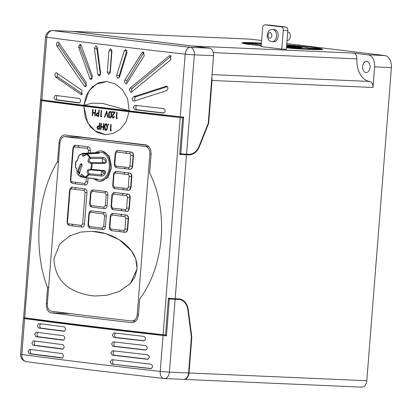 <?xml version="1.0" encoding="UTF-8"?>
<svg xmlns="http://www.w3.org/2000/svg" width="412" height="412" viewBox="0 0 412 412"><rect width="100%" height="100%" fill="white"/><g stroke="black" fill="none" stroke-linecap="round" stroke-linejoin="round"><path stroke-width="0.62" d="M272.172 41.689L273.831 41.761A6.144 4.115 -87.5 0 0 278.188 36.122A6.144 4.115 -87.5 0 0 274.366 29.479L272.703 29.407A6.144 4.115 92.5 0 1 276.524 36.05A6.144 4.115 92.5 0 1 272.172 41.689C270.159 41.215 269.057 40.695 268.856 40.119C267.331 37.471 266.791 35.782 267.239 35.056C268.094 31.394 269.098 29.582 272.703 29.407M265.117 24.869L281.293 26.847L285.856 27.048L269.685 25.07L265.117 24.869A3.353 2.245 -87.5 0 0 265.004 24.859A3.353 2.245 -87.5 0 0 262.624 27.939L261.156 46.587L281.793 49.105L286.355 49.306L287.823 30.658L283.26 30.462L281.793 49.105M283.26 30.462A3.353 2.245 -87.5 0 0 281.293 26.847M286.803 43.579L384.839 55.569A11.175 7.478 -87.5 0 1 391.4 67.609L390.216 82.637M250.486 39.14L72.692 31.405A6.983 4.676 -87.5 0 0 72.45 31.384L250.244 39.119A6.983 4.676 92.5 0 1 250.486 39.14L261.635 40.505M368.06 54.837L353.578 53.066A5.588 3.739 92.5 0 1 356.869 58.859A21.795 14.585 -87.5 0 0 369.719 81.452A5.588 3.739 92.5 0 1 372.999 87.478L374.621 66.878A11.175 7.478 -87.5 0 0 368.06 54.837L384.839 55.569M286.603 46.175A7.962 0.309 -175.5 0 1 288.225 46.36A7.962 0.309 -175.5 0 1 290.177 46.674L301.785 47.668A19.56 0.762 4.5 0 0 301.811 47.638A19.56 0.762 4.5 0 0 296.831 46.731A19.56 0.762 4.5 0 0 286.639 45.696M286.52 47.174A19.56 0.762 4.5 0 0 301.064 47.782L289.512 46.798A7.962 0.309 -175.5 0 1 286.561 46.695M286.479 47.751L291.608 48.379A40.793 1.586 4.5 0 0 322.864 49.409L299.972 48.261A26.543 1.03 -175.5 0 1 286.5 47.452M286.685 45.083L302.017 46.958A26.543 1.03 -175.5 0 1 308.748 48.132L321.901 48.848A40.793 1.586 4.5 0 0 312.595 47.416A40.793 1.586 4.5 0 0 286.706 44.862M261.435 43.095A40.793 1.586 4.5 0 0 241.762 42.796L261.378 43.801M261.275 45.078A26.543 1.03 -175.5 0 1 255.878 44.069L242.72 43.353A40.793 1.586 4.5 0 0 261.218 45.804M72.692 31.405L192.605 46.062L353.578 53.066M183.845 379.385A6.983 4.676 -87.5 0 0 184.056 379.406A6.983 4.676 -87.5 0 0 189.005 372.994L366.798 380.729L390.257 82.642M175.172 298.741A6.983 0.273 -175.5 0 1 169.404 298.355L169.409 298.273A6.983 0.273 -175.5 0 1 168.42 298.185L165.531 334.925A6.983 0.273 -175.5 0 1 163.111 334.683L180.193 117.59A6.983 0.273 4.5 0 0 182.614 117.832L179.725 154.572A6.983 0.273 4.5 0 0 180.713 154.66L180.734 154.366A6.983 0.273 4.5 0 0 186.502 154.752L175.172 298.741L178.741 298.896A14.528 10.784 -83 0 1 179.364 298.947A14.528 10.784 -83 0 1 188.294 309.901L191.827 337.129L189.005 372.994M191.827 337.129L191.395 337.073M26.383 280.871L26.394 280.788A6.983 0.273 4.5 0 0 26.517 280.84L23.628 317.58A6.983 0.273 -175.5 0 0 24.705 317.76A790.978 30.766 4.5 0 0 163.111 334.683M37.827 137.181L37.693 137.175A6.983 0.273 -175.5 0 0 37.822 137.222L40.716 100.482A6.983 0.273 4.5 0 0 41.787 100.667L24.705 317.76M37.693 137.175L37.719 136.882A6.983 0.273 4.5 0 1 37.708 136.866A6.983 0.273 4.5 0 1 37.852 136.825M186.502 154.752L188.84 154.855A14.528 10.784 97 0 0 199.48 146.425L208.652 123.353L212.025 80.469A5.588 3.739 -87.5 0 0 211.814 77.873M40.716 100.482L182.614 117.832M180.193 117.59A790.978 30.766 -175.5 0 1 129.105 111.698L83.77 106.157A790.978 30.766 -175.5 0 1 41.787 100.667M92.607 115.705L92.226 115.659L92.726 109.283L93.153 109.329L92.906 112.44L95.048 112.703L95.296 109.597L95.718 109.644L95.218 116.024L94.791 115.973L94.997 113.357L92.813 113.089L92.607 115.705L92.855 113.094M97.201 112.903L98.561 112.965L98.792 110.025L99.215 110.071L98.71 116.452L96.871 116.133L96.181 114.418L97.16 112.903L97.706 112.878M112.224 111.667L115.118 112.018L112.301 116.313L113.125 117.719L114.227 116.369L114.608 116.416L113.053 118.373L111.915 116.318L114.155 112.564L112.172 112.322L112.224 111.667L115.159 112.023L112.342 116.318L113.218 117.724M114.227 116.369L114.649 116.416L113.094 118.373M117.332 118.064L117.029 118.692L116.199 118.594L116.704 112.213L117.126 112.26L116.678 117.987L117.332 118.064L116.987 118.687M97.943 125.938L99.297 126L99.529 123.059L99.951 123.106L99.452 129.486L97.613 129.167L96.923 127.452L97.901 125.938L98.406 125.912M108.876 124.651L108.433 125.14L108.124 124.563L108.521 124.074L108.876 124.651L108.433 125.14M111.41 130.29L111.106 130.913L110.277 130.815L110.782 124.434L111.204 124.481L110.751 130.207L111.41 130.29L111.065 130.908M83.785 106.157L87.715 122.812L95.054 130.892L105.693 134.647M106.141 123.703L106.239 123.713C107.28 124.27 107.666 125.444 107.403 127.236C107.388 129.064 106.821 130.125 105.714 130.419M105.673 130.413C104.617 129.862 104.215 128.688 104.468 126.881C104.504 125.052 105.081 123.991 106.198 123.708C107.238 124.264 107.625 125.439 107.362 127.236C107.347 129.059 106.78 130.12 105.673 130.413L105.776 130.424M100.883 129.667L100.502 129.62L101.002 123.24L101.429 123.286L101.182 126.396L103.324 126.659L103.572 123.554L103.994 123.6L103.494 129.981L103.067 129.929L103.273 127.313L101.089 127.045L100.883 129.667L101.131 127.05M110.37 111.276L110.473 111.281C111.513 111.837 111.899 113.012 111.631 114.809C111.616 116.632 111.055 117.693 109.947 117.987M109.906 117.987C108.85 117.435 108.449 116.256 108.696 114.454C108.732 112.62 109.314 111.564 110.431 111.281C111.472 111.837 111.858 113.012 111.59 114.804C111.575 116.632 111.013 117.693 109.906 117.987L110.009 117.992M104.761 117.193L104.349 117.142L106.749 110.993L108.052 117.59L107.599 117.538L106.574 112.342L104.761 117.193L106.59 112.414M101.769 116.163L101.465 116.787L100.636 116.689L101.141 110.313L101.563 110.359L101.11 116.081L101.769 116.163L101.424 116.787M41.205 99.735L41.143 100.502M183.108 117.034L183.046 117.847M180.734 154.366L187.11 154.644A14.528 10.784 97 0 0 188.207 154.618L187.651 154.552A14.528 10.784 -83 0 1 186.548 154.577L180.178 154.299L180.219 153.743L180.78 153.769M79.83 136.861L79.063 137.232M209.461 48.158L72.28 31.384L53.081 30.55A783.995 30.493 4.5 0 0 116.622 38.713A783.995 30.493 4.5 0 0 190.267 47.318L209.461 48.158A6.983 4.676 92.5 0 1 213.56 55.682L208.245 123.219L199.114 146.193A13.972 10.367 -83 0 1 188.881 154.299L186.548 154.196A6.983 0.273 -175.5 0 1 180.78 153.81L183.67 117.085A6.983 0.273 -175.5 0 1 180.26 116.756L185.189 54.132A790.978 30.766 -175.5 0 1 110.885 45.449A790.978 30.766 -175.5 0 1 46.783 37.209L41.854 99.833A6.983 0.273 -175.5 0 1 40.654 99.601L37.894 136.331M45.572 36.962A6.983 0.273 4.5 0 0 46.783 37.209A6.983 5.753 -82.3 0 1 53.081 30.55A6.983 4.676 92.5 0 0 52.839 30.529A6.983 6.983 0 0 0 45.572 36.962L37.755 136.31A6.983 0.273 -175.5 0 1 37.755 136.31A6.983 0.273 -175.5 0 1 37.765 136.295M24.056 317.667L23.994 318.43L165.897 335.78L165.959 334.946L165.531 334.925M89.904 78.589L91.062 79.655L92.427 76.261L81.236 45.305L80.113 44.239L78.625 46.293L78.785 47.638L89.904 78.589L92.216 78.687L80.325 47.704A2.235 1.494 92.5 0 1 80.144 46.36A2.235 1.494 92.5 0 1 80.876 44.656M127.05 52.592L119.454 77.09L117.966 78.46L116.55 76.045L116.673 75.365L124.244 50.867L125.737 49.497L127.05 52.592M144.298 55.646L127.03 83.126L125.789 83.904L124.342 81.483L124.738 80.211L141.934 52.726L143.206 51.953L144.298 55.646M111.946 51.083L110.261 72.466L108.675 74.515L107.29 72.1L108.974 50.717L110.555 48.668L111.946 51.083M169.183 55.862L170.094 55.543L170.846 59.689L131.634 91.984L130.769 92.309L129.301 89.888L130.084 88.163L169.183 55.862L170.98 55.934M166.86 86.278L166.01 86.247C168.343 87.035 168.57 88.487 166.7 90.599L134.183 101.048C132.973 101.182 132.345 100.394 132.298 98.689L133.545 96.702L166.438 86.185M134.183 101.048L133.776 101.11M163.739 108.608C165.758 110.334 165.639 111.817 163.389 113.058A790.978 30.766 -175.5 0 1 134.775 109.741L133.38 107.331L135.126 105.287A790.978 30.766 4.5 0 0 163.739 108.608M41.854 99.833A790.978 30.766 4.5 0 0 83.827 105.323L86.561 94.765L92.061 87.045L99.004 82.688L106.512 81.504L114.747 83.657L122.163 89.389L127.622 98.787L129.183 110.869A790.978 30.766 4.5 0 0 180.26 116.756M55.393 95.363L53.91 97.412L55.043 99.812A790.978 30.766 4.5 0 0 79.063 102.933C80.984 101.676 81.102 100.193 79.413 98.478A790.978 30.766 -175.5 0 1 55.393 95.363L55.332 95.352M56.758 72.888C55.79 72.486 55.167 73.115 54.884 74.778L55.615 77.018L81.36 94.703L82.065 90.408L56.295 72.718M86.396 82.822L58.545 42.338L57.747 41.808L56.336 43.868L56.732 45.737L84.45 86.216L85.32 86.752L86.396 82.822M97.799 74.438L99.138 76.158L100.677 73.408L97.32 47.576L95.996 45.861L94.456 47.916L94.472 48.611L97.799 74.438L100.348 74.551L96.871 48.714A2.235 1.494 92.5 0 1 96.851 48.019A2.235 1.494 92.5 0 1 97.155 46.901M86.628 85.639L59.122 45.856A2.235 1.375 92.8 0 1 58.7 43.981A2.235 1.375 92.8 0 1 58.947 42.946M82.508 93.905L58.071 77.137A2.235 1.375 92.8 0 1 57.294 74.896A2.235 1.375 92.8 0 1 57.695 73.557M79.686 102.789L57.556 99.936A2.235 1.375 92.8 0 1 56.367 97.531A2.235 1.375 92.8 0 1 57.314 95.615M126.942 50.46A2.235 1.494 -87.5 0 0 126.726 50.975L119.284 75.478A2.235 1.494 -87.5 0 0 119.156 76.158A2.235 1.494 -87.5 0 0 119.315 77.441M144.03 52.324A2.235 1.494 -87.5 0 0 143.633 52.803L127.138 80.314A2.235 1.494 -87.5 0 0 126.752 81.591A2.235 1.494 -87.5 0 0 127.025 83.136M171.155 56.114L132.386 88.256A2.235 1.607 -87.8 0 0 131.588 89.976A2.235 1.607 -87.8 0 0 131.984 91.691M167.354 86.608L135.95 96.794A2.235 1.607 -87.8 0 0 134.678 98.782A2.235 1.607 -87.8 0 0 135.229 100.703M136.908 105.498A2.235 1.607 -87.8 0 0 135.795 107.424A2.235 1.607 -87.8 0 0 137.222 109.834L164.033 112.96M58.453 162.416L57.495 161.659C37.214 194.505 32.775 250.048 47.576 287.72L48.647 287.056M57.495 161.659L58.973 142.897C59.683 137.696 61.656 135.043 64.885 134.951A790.978 30.766 4.5 0 0 145.482 144.803C149.252 145.74 151.122 148.861 151.096 154.16L149.623 172.922C168.776 210.589 164.486 266.152 139.699 298.978L138.458 314.753C137.665 319.949 135.342 322.586 131.49 322.653A790.978 30.766 -175.5 0 1 50.887 312.801C47.746 311.889 46.226 308.784 46.335 303.489L47.576 287.72M64.607 134.925L64.885 134.951M131.814 322.678L132.149 322.684M129.105 111.698L126.005 121.921L120.124 129.337L112.94 133.514L105.405 134.636L97.407 132.561L90.388 127.009L85.341 117.935L83.77 106.157M366.798 380.729A6.983 4.676 92.5 0 1 361.849 387.141L184.056 379.406M146.991 145.24L82.385 137.392M59.982 143.026C60.559 138.834 62.145 136.696 64.751 136.619A790.978 30.766 4.5 0 0 145.354 146.471C148.387 147.228 149.896 149.747 149.875 154.016L137.237 314.613C136.599 318.806 134.724 320.927 131.619 320.984A790.978 30.766 -175.5 0 1 51.021 311.132C48.482 310.396 47.256 307.893 47.339 303.623L59.982 143.026M82.338 137.381L64.529 136.599L82.338 137.381L147.12 145.302M90.089 203.61L89.662 203.533C89.692 205.166 90.11 206.247 90.903 206.767L91.732 207.128A790.978 30.766 4.5 0 0 104.555 208.699C105.946 208.668 106.79 207.648 107.084 205.634L107.918 195.056C107.939 193.012 107.275 191.807 105.915 191.441A790.978 30.766 -175.5 0 1 93.086 189.875L92.005 190.148C91.546 190.102 91.042 191.039 90.496 192.955L90.923 193.032L90.089 203.61L91.17 205.609L103.984 207.174L105.354 205.475L106.183 194.902L105.106 192.904A1.679 1.241 -82.5 0 1 105.915 191.441M72.821 187.336L72.821 187.336A790.978 30.766 -175.5 0 0 76.225 187.769A790.978 30.766 -175.5 0 0 85.073 188.881C86.371 189.242 87.009 190.442 86.978 192.492L85.13 192.327L84.089 190.437A1.679 1.246 -83.8 0 1 85.073 188.881M73.073 225.961L69.618 225.539A1.679 1.246 -83 0 1 69.546 225.529L73.145 225.972A1.679 1.246 -83 0 0 73.218 225.977A790.978 30.766 4.5 0 0 74.69 226.162A790.978 30.766 4.5 0 0 82.065 227.089C83.394 227.058 84.208 226.034 84.496 224.02L86.978 192.492M128.369 190.262C129.816 190.236 130.697 189.216 130.995 187.197L131.83 176.624C131.845 174.575 131.145 173.37 129.723 173.004A790.978 30.766 -175.5 0 1 125.557 172.51A1.679 1.246 97 0 0 124.177 174.127L115.303 172.968L113.99 174.57L113.161 185.143L112.734 185.065C112.672 186.646 113.228 187.79 114.397 188.495L114.958 188.665A790.978 30.766 4.5 0 0 122.725 189.592A790.978 30.766 4.5 0 0 124.058 189.752M113.161 185.143L114.196 187.033L127.035 188.526A1.679 1.123 -87.5 0 0 128.286 186.991L129.116 176.418A1.679 1.123 -87.5 0 0 128.132 174.611A1.679 1.246 -83 0 1 129.507 172.994L125.557 172.51A790.978 30.766 -175.5 0 1 116.318 171.413L115.484 171.531C114.155 172.334 113.516 173.323 113.563 174.492L113.99 174.57M125.057 232.296C126.51 232.27 127.385 231.25 127.689 229.237L128.523 218.659C128.539 216.614 127.838 215.409 126.417 215.043A790.978 30.766 -175.5 0 1 122.246 214.549A1.679 1.246 97 0 0 120.87 216.166L111.997 215.007L110.684 216.604L109.85 227.182L109.422 227.105C109.36 228.686 109.916 229.829 111.085 230.529L111.652 230.705A790.978 30.766 4.5 0 0 119.413 231.632A790.978 30.766 4.5 0 0 120.752 231.791M109.85 227.182L110.89 229.067L123.729 230.565A1.679 1.123 -87.5 0 0 124.975 229.031L125.809 218.453A1.679 1.123 -87.5 0 0 124.826 216.65A1.679 1.246 -83 0 1 126.201 215.033L122.246 214.549A790.978 30.766 -175.5 0 1 113.006 213.447L112.177 213.571C110.849 214.374 110.21 215.363 110.256 216.527L110.684 216.604M95.435 296.012L107.383 295.213L119.367 291.418L130.491 283.394L134.863 276.998L137.093 268.815L135.728 258.849L131.366 250.738L119.253 239.763L105.766 233.666L91.984 231.297L96.192 231.647C104.756 232.584 113.094 235.726 121.21 241.077C128.709 246.381 137.634 255.311 137.052 268.815L130.475 283.363L119.32 291.418L107.336 295.213L95.393 296.012L91.15 295.662C75.715 293.035 55.074 285.794 53.957 258.654L59.745 244.017L69.561 235.952L80.541 232.116L91.984 231.297M135.615 321.164L131.619 320.984M88.441 224.566L88.014 224.488C88.044 226.121 88.456 227.197 89.25 227.718L90.084 228.083A790.978 30.766 4.5 0 0 102.907 229.649C104.298 229.623 105.142 228.598 105.436 226.585L106.27 216.006C106.291 213.962 105.626 212.757 104.267 212.396A790.978 30.766 -175.5 0 1 91.438 210.826L90.357 211.104C89.893 211.057 89.394 211.995 88.848 213.91L89.27 213.988L88.441 224.566L89.517 226.564L102.336 228.13L103.706 226.43L104.535 215.852L103.458 213.854A1.679 1.241 -82.5 0 1 104.267 212.396M126.705 211.346C128.158 211.32 129.033 210.3 129.337 208.281L130.171 197.708C130.187 195.659 129.486 194.454 128.065 194.088A790.978 30.766 -175.5 0 1 123.894 193.594A790.978 30.766 -175.5 0 1 114.66 192.497L113.825 192.615C112.497 193.424 111.858 194.407 111.904 195.576L112.332 195.654L111.498 206.227L112.538 208.117L121.422 209.126A1.679 1.246 97 0 0 122.467 210.846L122.467 210.846A1.679 1.246 97 0 0 122.539 210.851L126.35 211.32M111.498 206.227L111.07 206.149C111.013 207.736 111.564 208.874 112.734 209.579L113.3 209.749A790.978 30.766 4.5 0 0 121.066 210.676A790.978 30.766 4.5 0 0 122.4 210.836M130.017 169.306C131.469 169.28 132.345 168.261 132.649 166.247L133.478 155.669C133.498 153.625 132.793 152.414 131.376 152.049A790.978 30.766 -175.5 0 1 127.205 151.559A790.978 30.766 -175.5 0 1 117.966 150.457L117.132 150.576C115.808 151.384 115.164 152.368 115.216 153.537L115.638 153.614L114.809 164.192L115.844 166.077L124.733 167.092A1.679 1.246 97 0 0 125.773 168.807L125.773 168.807A1.679 1.246 97 0 0 125.845 168.812L129.656 169.28M114.809 164.192L114.382 164.115C114.32 165.696 114.876 166.839 116.045 167.54L116.606 167.715A790.978 30.766 4.5 0 0 124.373 168.642A790.978 30.766 4.5 0 0 125.712 168.796M90.089 152.955L90.285 150.452C90.316 148.408 89.682 147.202 88.384 146.842A790.978 30.766 -175.5 0 1 79.537 145.73A790.978 30.766 -175.5 0 1 76.127 145.297L75.921 145.287M76.385 183.922L72.924 183.5A1.679 1.246 -83 0 1 72.852 183.495L76.457 183.932A1.679 1.246 -83 0 0 76.529 183.937A790.978 30.766 4.5 0 0 77.997 184.128A790.978 30.766 4.5 0 0 85.377 185.05C86.705 185.019 87.514 183.994 87.808 181.98L88.122 177.958M94.384 178.983A15.229 10.187 -87.5 0 0 99.462 181.316L100.724 181.373L107.965 177.505L111.626 167.401L109.273 156.009L102.047 150.947L100.785 150.89A15.229 10.187 -87.5 0 0 95.713 152.62M99.462 181.316A15.229 10.187 -87.5 0 0 110.251 167.344A15.229 10.187 -87.5 0 0 100.785 150.89M96.861 179.081A0.839 0.561 98 0 1 96.712 179.091L84.996 177.438A0.839 0.561 -81.9 0 0 85.16 177.423L96.861 179.081L96.882 179.555L98.942 179.838A13.802 9.234 -87.5 0 0 109.304 167.226A13.802 9.234 -87.5 0 0 100.142 152.322L97.793 152.44L98.89 153.279L87.009 153.913A0.839 0.556 -93 0 0 86.793 153.861L98.684 153.233A0.839 0.556 87 0 1 98.89 153.279M82.555 153.367L94.43 152.734A0.839 0.556 -93 0 1 94.508 152.723L82.642 153.352A0.839 0.556 -93.1 0 0 82.555 153.367A0.839 0.608 -106.3 0 0 82.451 153.382L78.599 156.04A0.839 0.469 -140.1 0 1 78.795 155.942M94.58 152.728L97.793 152.44L94.508 152.723A0.839 0.556 -93 0 1 95.079 153.315A2.539 1.689 -92.8 0 0 95.105 153.424M86.793 153.861A0.839 0.839 0 0 0 86.196 154.16L86.402 154.284A0.839 0.587 -60.5 0 1 87.009 153.913A12.267 8.209 92.5 0 1 90.233 157.322A0.839 0.422 -29.3 0 0 89.512 157.58L90.223 158.44A0.839 0.52 -90 0 0 90.357 157.94A0.839 0.52 -90 0 0 90.233 157.322L102.727 157.343C106.26 156.987 108.14 163.363 104.504 163.399L92.005 163.373A0.839 0.52 -89.8 0 0 91.5 162.678A0.839 0.52 -89.8 0 0 91.495 162.678A0.839 0.52 -89.8 0 0 91.469 162.678A0.839 0.263 87.4 0 0 91.454 162.678L91.454 162.678A0.839 0.263 87.4 0 0 91.227 163.425C87.602 162.668 87.03 160.716 89.512 157.58A11.845 7.926 -87.5 0 0 86.402 154.284C83.476 156.946 82.045 156.771 82.101 153.758A11.845 7.926 -87.5 0 0 78.532 156.236C77.966 159.604 77.101 161.375 75.942 161.555A0.839 0.809 -47.3 0 1 76.869 160.891A0.839 0.597 -90.6 0 0 76.539 160.922M52.839 30.529L72.033 31.363A6.983 4.676 92.5 0 1 72.28 31.384M370.069 67.45A5.588 3.739 -87.5 0 0 366.598 61.409A5.588 3.739 -87.5 0 0 362.637 66.538A5.588 3.739 -87.5 0 0 366.108 72.574A5.588 3.739 -87.5 0 0 370.069 67.45M193.001 46.144A5.588 3.739 -87.5 0 0 192.605 46.062M106.796 81.519L96.532 84.053L89.152 90.635L83.842 105.323L92.046 103.185L102.614 103.407L128.59 110.617M83.827 105.323L129.183 110.864M23.994 318.388L23.438 318.363A6.983 0.273 4.5 0 0 24.638 318.6L21.81 354.5A790.978 30.766 4.5 0 0 85.912 362.74A790.978 30.766 4.5 0 0 160.217 371.423L163.044 335.517A790.978 30.766 -175.5 0 1 24.638 318.6M163.044 335.517A6.983 0.273 4.5 0 0 166.453 335.847L169.358 298.911A6.983 0.273 4.5 0 0 175.126 299.297L169.394 372.139L188.588 372.973L191.405 337.186L187.882 310.035A13.972 10.367 97 0 0 179.297 299.503A13.972 10.367 97 0 0 178.7 299.457L175.126 299.297M166.453 335.806L165.897 335.78M23.438 318.363L20.6 354.253A6.983 0.273 4.5 0 0 21.81 354.5A6.983 5.753 -82.3 0 0 26.62 361.721L90.254 369.899L163.971 378.515A6.983 4.522 -83.6 0 1 160.217 371.423A6.983 0.273 4.5 0 0 169.394 372.139A6.983 4.676 -87.5 0 1 164.445 378.551L183.639 379.385A6.983 4.676 92.5 0 0 188.588 372.973M144.087 336.413C146.095 338.144 145.982 339.627 143.737 340.868A790.978 30.766 -175.5 0 1 113.64 337.371L112.255 334.956L113.99 332.917A790.978 30.766 4.5 0 0 144.087 336.413M145.838 345.601C147.857 347.331 147.738 348.815 145.488 350.056A790.978 30.766 -175.5 0 1 112.94 346.276L111.549 343.866L113.29 341.821A790.978 30.766 4.5 0 0 145.838 345.601M147.836 354.814C149.865 356.545 149.747 358.028 147.486 359.269A790.978 30.766 -175.5 0 1 112.239 355.18L110.849 352.77L112.589 350.73A790.978 30.766 4.5 0 0 147.836 354.814M111.539 364.09L110.148 361.679L111.889 359.635A790.978 30.766 4.5 0 0 151.106 364.172C153.146 365.902 153.032 367.386 150.756 368.627A790.978 30.766 -175.5 0 1 111.539 364.09L151.369 368.544M62.011 358.023L61.872 358.018C63.809 356.761 63.922 355.278 62.222 353.563A790.978 30.766 -175.5 0 1 29.551 349.314L28.093 351.364L29.201 353.764A790.978 30.766 4.5 0 0 61.872 358.018L61.939 358.023M33.336 340.817L31.863 342.872L32.986 345.271A790.978 30.766 4.5 0 0 62.573 349.108C64.509 347.857 64.622 346.368 62.923 344.659A790.978 30.766 -175.5 0 1 33.336 340.817L33.274 340.812M36.163 332.19L34.68 334.245L35.813 336.645A790.978 30.766 4.5 0 0 63.273 340.204C65.209 338.947 65.328 337.464 63.623 335.749A790.978 30.766 -175.5 0 1 36.163 332.19L36.096 332.185M38.81 323.544L37.322 325.598L38.46 327.998A790.978 30.766 4.5 0 0 63.973 331.299C65.91 330.043 66.028 328.56 64.324 326.845A790.978 30.766 -175.5 0 1 38.81 323.544L38.743 323.538M64.596 331.16L41.03 328.122A2.235 1.375 92.8 0 1 39.835 325.717A2.235 1.375 92.8 0 1 40.783 323.806M63.891 340.065L38.295 336.764A2.235 1.375 92.8 0 1 37.106 334.364A2.235 1.375 92.8 0 1 38.059 332.443M63.191 348.974L35.365 345.385A2.235 1.375 92.8 0 1 34.175 342.98A2.235 1.375 92.8 0 1 35.138 341.059M62.49 357.879L31.405 353.872A2.235 1.375 92.8 0 1 30.21 351.467A2.235 1.375 92.8 0 1 31.194 349.531M115.715 333.117A2.235 1.607 -87.8 0 0 114.598 335.049A2.235 1.607 -87.8 0 0 116.019 337.459L144.391 340.765M115.015 342.027A2.235 1.607 -87.8 0 0 113.897 343.953A2.235 1.607 -87.8 0 0 115.319 346.368L146.131 349.958M114.309 350.931A2.235 1.607 -87.8 0 0 113.192 352.863A2.235 1.607 -87.8 0 0 114.618 355.273L148.119 359.176M113.609 359.841A2.235 1.607 -87.8 0 0 112.491 361.767A2.235 1.607 -87.8 0 0 113.918 364.177M90.285 150.452L88.441 150.287L87.401 148.397A1.679 1.246 -83.8 0 1 88.384 146.842M77.997 184.128L76.457 183.932A1.679 1.246 -83 0 1 75.411 182.217L84.64 183.422L85.959 181.821L86.283 177.701M87.401 148.397L78.156 147.347A1.679 1.246 -83 0 1 79.537 145.73L76.127 145.297M74.69 226.162L73.145 225.972A1.679 1.246 -83 0 1 72.105 224.252L81.334 225.462L82.647 223.855L85.13 192.327M84.089 190.437L74.85 189.386A1.679 1.246 -83 0 1 76.225 187.769L72.625 187.326A3.353 2.245 92.5 0 0 72.507 187.316L72.708 187.326M105.106 192.904L92.293 191.338L90.923 193.032M103.458 213.854L90.64 212.288L89.27 213.988M124.733 167.092L128.688 167.576A1.679 1.123 -87.5 0 0 129.935 166.041L130.764 155.463A1.679 1.123 -87.5 0 0 129.78 153.655A1.679 1.246 -83 0 1 131.16 152.043L127.205 151.559A1.679 1.246 97 0 0 125.83 153.171L116.951 152.013L115.638 153.614M123.085 188.042A1.679 1.246 97 0 0 124.125 189.762L124.125 189.762A1.679 1.246 97 0 0 124.197 189.767L128.008 190.231M121.422 209.126L125.377 209.61A1.679 1.123 -87.5 0 0 126.623 208.075L127.457 197.502A1.679 1.123 -87.5 0 0 126.474 195.695A1.679 1.246 -83 0 1 127.849 194.078L123.894 193.594A1.679 1.246 97 0 0 122.519 195.211L113.645 194.052L112.332 195.654M119.774 230.081A1.679 1.246 97 0 0 120.814 231.802L120.814 231.802A1.679 1.246 97 0 0 120.886 231.807L124.697 232.27M91.536 169.353L103.942 170.517C107.532 170.939 104.72 176.738 101.259 176.027L88.853 174.858A0.839 0.52 -84.5 0 0 89.074 174.281A0.839 0.52 -84.5 0 0 89.018 173.761L88.183 174.513C86.216 171.037 87.081 169.26 90.774 169.193A11.845 7.926 -87.5 0 0 91.237 166.34A11.845 7.926 -87.5 0 0 91.227 163.425L92.005 163.373A12.267 8.209 92.5 0 1 92.015 166.391A12.267 8.209 92.5 0 1 91.536 169.353L90.774 169.193L90.867 169.898A0.839 0.839 0 0 0 90.975 169.919L90.98 169.919A0.839 0.52 -84.7 0 0 91.536 169.353M92.401 178.54A0.839 0.561 -82 0 0 92.53 178.581L96.882 179.555L92.654 178.576M80.366 164.316A23.963 14.863 137.1 0 0 79.969 165.14A23.963 14.863 137.1 0 0 77.997 171.613A23.963 14.863 137.1 0 0 77.981 171.732L79.346 174.137L79.65 173.514A23.948 14.858 -42.9 0 1 79.67 173.364A23.948 14.858 -42.9 0 1 82.034 166.098L82.23 165.418L81.272 163.662L80.366 164.316L81.576 164.367A1.55 1.04 92.5 0 1 81.859 163.971M76.179 168.106A0.839 0.814 -108.8 0 1 75.489 167.323C76.581 167.972 77.152 169.919 77.204 173.169A11.845 7.926 -87.5 0 0 80.314 176.465C80.706 173.689 82.142 173.864 84.615 176.99A11.845 7.926 -87.5 0 0 88.183 174.513A0.839 0.469 -140.1 0 0 88.853 174.858A12.267 8.209 92.5 0 1 85.16 177.423A0.839 0.608 -106.3 0 1 84.615 176.99L84.398 177.042A0.839 0.839 0 0 0 84.996 177.438M104.504 163.399A0.839 0.52 -89.8 0 0 103.994 162.719A0.839 0.52 -89.8 0 0 103.958 162.719C105.142 162.575 105.632 161.823 105.431 160.464L102.706 158.455A0.839 0.52 -90 0 0 102.727 157.343M103.85 162.725A2.539 1.576 -89.8 0 1 102.428 161.277A2.539 1.576 -89.8 0 1 102.706 158.455L90.223 158.44L88.848 161.226L91.289 162.683L103.958 162.719M90.841 169.888L90.898 169.904A0.839 0.52 -84.7 0 0 90.98 169.919L103.391 171.068A0.839 0.52 95.3 0 1 103.304 171.047L90.898 169.904L88.091 170.841L89.018 173.761L101.414 174.93L104.416 173.334C104.828 172.067 104.457 171.304 103.304 171.047M103.942 170.517A0.839 0.52 95.3 0 1 103.391 171.068L103.494 171.078M98.494 153.12L83.209 153.933A0.839 0.556 -93.1 0 0 82.642 153.352A0.839 0.839 0 0 0 82.451 153.382A0.839 0.608 -106.3 0 0 82.101 153.758A0.839 0.448 14.8 0 1 83.209 153.933L83.667 155.741L86.196 154.16M84.398 177.042C83.466 175.677 82.724 174.987 82.168 174.971L81.437 176.48A0.839 0.5 173.6 0 1 80.314 176.465A0.839 0.587 -60.5 0 0 80.546 176.83A0.839 0.839 0 0 0 80.845 176.928L80.845 176.928A0.839 0.561 -81.9 0 0 81.437 176.48L84.295 176.882M78.409 156.514A0.839 0.839 0 0 1 78.599 156.04A0.839 0.469 -140.1 0 0 78.532 156.236A0.839 0.592 -175.3 0 0 78.409 156.514L78.409 156.514C77.667 159.681 77.126 161.169 76.776 160.989L76.941 160.953M77.358 173.442A0.839 0.422 -29.3 0 1 77.229 173.328L80.546 176.83A0.839 0.587 -60.5 0 0 80.7 176.882A0.839 0.561 -81.9 0 0 80.845 176.928L92.53 178.581A0.839 0.561 -82 0 0 92.777 178.535M77.121 172.855A0.839 0.839 0 0 0 77.229 173.328A0.839 0.422 -29.3 0 1 77.204 173.169A0.839 0.633 -175.7 0 1 77.121 172.855L77.121 172.855C76.915 169.821 76.581 168.209 76.117 168.029L76.333 168.106M111.837 49.965A2.235 1.494 -87.5 0 0 111.647 50.836L109.963 72.218A2.235 1.494 -87.5 0 0 110.071 73.336M100.466 75.072A2.235 1.494 92.5 0 1 100.348 74.551M169.358 298.911L176.264 299.215M176.269 299.169L168.802 298.844L168.848 298.288L169.317 298.309M180.713 154.613L179.725 154.572M208.215 123.296L208.652 123.353M77.981 171.732A1.118 0.469 -152.8 0 1 79.356 172.422C79.192 173.241 79.346 173.406 79.82 172.932M82.153 164.501A1.118 0.458 26.3 0 0 81.576 164.367L77.997 171.613A1.118 0.458 -153.7 0 1 79.423 172.288L79.356 172.422M110.782 124.434L111.163 124.481L110.751 130.207M110.71 130.207L111.369 130.285M108.521 124.074L108.83 124.651M106.136 124.362L105.137 125.346L104.849 126.927L105.709 129.759C106.564 129.476 106.986 128.616 106.976 127.19L106.09 124.362M106.178 124.362L105.178 125.346L104.89 126.932L105.75 129.759M103.572 123.554L103.994 123.6M103.953 123.6L103.448 129.981M101.002 123.24L101.388 123.286L101.182 126.396M101.141 126.391L103.324 126.659M99.529 123.059L99.951 123.106M99.91 123.106L99.41 129.486M97.901 125.938L99.297 126.005M98.499 126.551L97.304 127.499L98.298 128.688L99.076 128.781L99.246 126.659L98.298 126.535M98.54 126.556L97.345 127.499L98.339 128.688L99.081 128.781M116.704 112.213L117.085 112.26L116.678 117.987M116.637 117.987L117.291 118.064M110.37 111.935L109.365 112.919L109.082 114.5L109.942 117.332C110.792 117.044 111.214 116.189 111.209 114.763L110.323 111.93M110.411 111.935L109.407 112.919L109.123 114.505L109.983 117.332M106.708 110.993L108.011 117.59M101.141 110.313L101.522 110.359L101.11 116.081M101.069 116.081L101.728 116.163M98.792 110.025L99.215 110.071M99.174 110.071L98.669 116.447M97.16 112.903L98.561 112.965M97.762 113.516L96.568 114.464L97.562 115.654L98.339 115.746L98.509 113.619L97.562 113.501M97.804 113.516L96.609 114.464L97.603 115.654L98.339 115.746M95.296 109.597L95.718 109.644M95.677 109.644L95.177 116.019M92.726 109.283L93.112 109.329L92.906 112.44M92.865 112.435L95.048 112.703M289.471 47.375L289.512 46.798M285.856 27.048A3.353 2.245 92.5 0 1 287.823 30.658M287.056 40.381L287.396 40.391A4.192 2.807 -87.5 0 0 290.367 36.55A4.192 2.807 -87.5 0 0 287.761 32.018L287.715 32.018M268.088 35.211A2.791 1.869 -87.5 0 0 269.731 38.223A2.791 1.869 -87.5 0 0 271.807 35.669A2.791 1.869 -87.5 0 0 270.169 32.656A2.791 1.869 -87.5 0 0 268.088 35.211M252.999 44.903L253.086 43.806M320.031 49.661L320.072 49.136M372.999 87.478L212.025 80.469M199.042 146.373L199.48 146.425M187.11 154.644L188.84 154.855M180.219 153.8L186.548 154.577M96.871 48.714L94.472 48.611M80.325 47.704L78.785 47.638M59.122 45.856L56.732 45.737M58.071 77.137L55.615 77.018M57.556 99.936L55.043 99.812M137.222 109.834L134.775 109.741M213.56 55.682L194.366 54.848A6.983 0.273 4.5 0 1 185.189 54.132A6.983 4.522 -83.6 0 1 190.267 47.318A6.983 4.676 -87.5 0 1 194.366 54.848L186.548 154.196M391.4 67.609L374.621 66.878M356.869 58.859L213.339 52.612M212.072 74.593L369.719 81.452M59.987 142.938L58.973 142.897M47.349 303.536L46.335 303.489M70.962 313.671L50.887 312.801M84.826 137.49L82.961 137.412M148.825 146.626L145.354 146.471M151.106 154.073L149.875 154.016M138.468 314.665L137.237 314.613M41.03 328.122L38.46 327.998M38.295 336.764L35.813 336.645M35.365 345.385L32.986 345.271M31.405 353.872L29.201 353.764M116.019 337.459L113.64 337.371M115.319 346.368L112.94 346.276M114.618 355.273L112.239 355.18M164.197 378.53A6.983 4.522 -83.6 0 1 163.971 378.515A6.983 6.983 0 0 0 164.445 378.551A6.983 4.676 -87.5 0 1 164.197 378.53M126.417 215.043L126.201 215.033A3.353 2.245 92.5 0 1 128.168 218.643L127.334 229.221L127.689 229.237M124.975 229.031L127.334 229.221A3.353 2.245 92.5 0 1 124.96 232.296A3.353 2.245 92.5 0 1 124.841 232.291A1.679 1.246 97 0 1 124.769 232.28L125.181 232.306M125.809 218.453L128.523 218.659M128.065 194.088L127.849 194.078A3.353 2.245 92.5 0 1 129.816 197.693L128.987 208.266L129.337 208.281M126.623 208.075L128.987 208.266A3.353 2.245 92.5 0 1 126.608 211.346A3.353 2.245 92.5 0 1 126.489 211.335A1.679 1.246 97 0 1 126.417 211.33L126.834 211.356M127.457 197.502L130.171 197.708M129.723 173.004L129.507 172.994A3.353 2.245 92.5 0 1 131.474 176.609L130.645 187.182L130.995 187.197M128.286 186.991L130.645 187.182A3.353 2.245 92.5 0 1 128.266 190.262A3.353 2.245 92.5 0 1 128.153 190.251A1.679 1.246 97 0 1 128.081 190.246L128.493 190.272M129.116 176.418L131.83 176.624M131.376 152.049L131.16 152.043A3.353 2.245 92.5 0 1 133.127 155.654L132.293 166.232L132.649 166.247M129.935 166.041L132.293 166.232A3.353 2.245 92.5 0 1 129.919 169.306A3.353 2.245 92.5 0 1 129.801 169.296A1.679 1.246 97 0 1 129.728 169.291L130.141 169.317M130.764 155.463L133.478 155.669M76.019 145.287L75.818 145.282A3.353 2.245 92.5 0 1 75.932 145.292A1.679 1.246 -83 0 0 74.557 146.904A1.679 1.123 -87.5 0 0 73.31 148.438L70.828 179.967A1.679 1.123 -87.5 0 0 71.812 181.774L75.411 182.217M78.156 147.347L74.557 146.904M88.22 153.053L88.441 150.287M87.808 181.98L85.959 181.821M85.377 185.05A1.679 1.241 -82.3 0 1 84.64 183.422M73.31 148.438L72.883 148.361L70.4 179.889C71.297 183.783 70.354 181.934 72.852 183.495A1.679 1.246 -83 0 1 71.812 181.774M70.828 179.967L70.4 179.889M74.85 189.386L71.25 188.943A1.679 1.123 -87.5 0 0 70.004 190.478L67.522 222.006A1.679 1.123 -87.5 0 0 68.505 223.814L72.105 224.252M84.496 224.02L82.647 223.855M71.25 188.943A1.679 1.246 -83 0 1 72.625 187.326M82.065 227.089A1.679 1.241 -82.3 0 1 81.334 225.462M70.004 190.478L69.576 190.401L67.094 221.929C67.99 225.822 67.048 223.974 69.546 225.529A1.679 1.246 -83 0 1 68.505 223.814M67.522 222.006L67.094 221.929M107.918 195.056L106.183 194.902M92.293 191.338A1.679 1.246 -83.6 0 1 93.086 189.875M107.084 205.634L105.354 205.475M104.555 208.699A1.679 1.246 -83.6 0 1 103.984 207.174M91.732 207.128A1.679 1.241 -82.5 0 1 91.17 205.609M106.27 216.006L104.535 215.852M90.64 212.288A1.679 1.246 -83.6 0 1 91.438 210.826M105.436 226.585L103.706 226.43M102.907 229.649A1.679 1.246 -83.6 0 1 102.336 228.13M90.084 228.083A1.679 1.241 -82.5 0 1 89.517 226.564M116.606 167.715A1.679 1.246 -83.8 0 1 115.844 166.077M129.78 153.655L125.83 153.171M128.688 167.576A1.679 1.246 97 0 0 129.728 169.291L124.373 168.642M117.966 150.457A1.679 1.241 97.7 0 0 116.951 152.013M114.958 188.665A1.679 1.246 -83.8 0 1 114.196 187.033M128.132 174.611L124.177 174.127M127.035 188.526A1.679 1.246 97 0 0 128.081 190.246L122.725 189.592M116.318 171.413A1.679 1.241 97.7 0 0 115.303 172.968M113.3 209.749A1.679 1.246 -83.8 0 1 112.538 208.117M126.474 195.695L122.519 195.211M125.377 209.61A1.679 1.246 97 0 0 126.417 211.33L121.066 210.676M114.66 192.497A1.679 1.241 97.7 0 0 113.645 194.052M111.652 230.705A1.679 1.246 -83.8 0 1 110.89 229.067M124.826 216.65L120.87 216.166M123.729 230.565A1.679 1.246 97 0 0 124.769 232.28L119.413 231.632M113.006 213.447A1.679 1.241 97.7 0 0 111.997 215.007M76.905 160.871L76.735 160.876A0.839 0.839 0 0 0 75.932 161.509L75.942 161.555A11.845 7.926 -87.5 0 0 75.478 164.409A11.845 7.926 -87.5 0 0 75.489 167.323L75.494 167.38M102.732 171.006A2.539 1.586 -84.8 0 0 101.579 172.077A2.539 1.586 -84.8 0 0 101.414 174.93A0.839 0.52 -84.6 0 1 101.259 176.027M104.416 173.334A2.539 1.025 26 0 0 101.579 172.077M98.489 153.3A0.839 0.556 87 0 1 98.684 153.233L99.287 153.135L99.065 153.424M97.072 178.782L97.366 179.246L96.712 179.091A0.839 0.561 98 0 1 96.568 179.04M76.184 168.111A0.839 0.839 0 0 1 75.468 167.354L75.968 161.468M135.95 96.794L133.545 96.702M132.386 88.256L130.084 88.163M109.963 72.218L107.29 72.1M111.647 50.836L108.974 50.717M127.138 80.314L124.738 80.211M143.633 52.803L141.934 52.726M119.284 75.478L116.673 75.365M126.726 50.975L124.244 50.867M81.87 94.58L80.865 94.533M86.237 86.304L84.45 86.216M178.7 299.457L170.331 298.432M188.294 309.901L187.857 309.85M80.268 170.583L79.423 172.288M299.921 48.92L299.972 48.261M255.785 45.222L255.878 44.069M26.378 280.855L37.708 136.866M84.707 137.479L82.709 137.392M20.6 354.253A6.983 6.983 0 0 0 26.62 361.721M75.818 145.282C74.469 144.998 73.49 146.023 72.883 148.361M72.507 187.316C71.163 187.033 70.184 188.063 69.576 190.401M89.662 203.533L90.496 192.955M88.014 224.488L88.848 213.91M114.382 164.115L115.216 153.537M112.734 185.065L113.563 174.492M111.07 206.149L111.904 195.576M109.422 227.105L110.256 216.527M104.123 162.709A2.539 2.539 0 0 0 104.133 162.709L91.495 162.678A0.839 0.839 0 0 0 91.454 162.678M179.297 299.503L170.867 298.473M265.004 24.859L269.566 25.06"/></g></svg>
